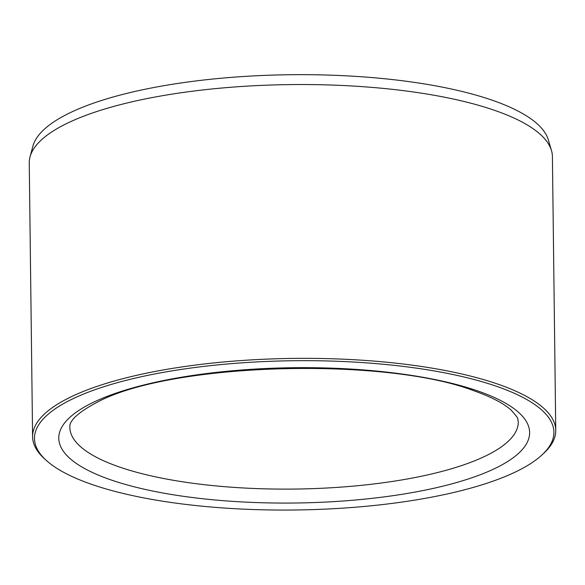<?xml version="1.0" encoding="UTF-8"?>
<svg xmlns="http://www.w3.org/2000/svg" width="585" height="585" viewBox="0 0 585 585"><rect width="100%" height="100%" fill="white"/><g stroke="black" fill="none" stroke-linecap="round" stroke-linejoin="round"><path stroke-width="0.88" d="M542.215 454.728L543.977 453.082A261.597 75.172 179.3 0 0 555.75 430.377L552.408 156.568A261.597 75.172 179.3 0 0 551.487 150.542L548.357 139.91A258.592 74.31 179.3 0 0 392.74 79.604A258.592 74.31 179.3 0 0 129.022 92.847A258.592 74.31 179.3 0 0 32.884 146.206L30.025 156.912A261.597 75.172 179.3 0 0 29.25 162.966L32.592 436.776A261.597 75.172 179.3 0 0 44.921 459.174L46.72 460.783A259.725 74.639 179.3 0 0 295.103 509.996A259.725 74.639 179.3 0 0 542.215 454.728A259.725 74.639 179.3 0 0 440.468 372.053A259.725 74.639 179.3 0 0 131.808 378.934A259.725 74.639 179.3 0 0 46.72 460.783M555.75 430.377A261.597 75.172 179.3 0 0 406.984 364.484A261.597 75.172 179.3 0 0 130.616 376.74A261.597 75.172 179.3 0 0 32.592 436.776M551.487 150.542A261.597 75.172 179.3 0 0 394.056 89.534A261.597 75.172 179.3 0 0 127.274 102.931A261.597 75.172 179.3 0 0 30.025 156.912M477.923 390.999A235.441 67.655 179.3 0 0 74.851 413.251A235.441 67.655 179.3 0 0 329.808 501.85A235.441 67.655 179.3 0 0 477.923 390.999M69.856 427.364A224.223 64.43 179.3 0 0 294.847 489.06A224.223 64.43 179.3 0 0 518.273 421.887L517.732 418.97C518.595 418.992 516.46 416.11 511.341 410.326C504.211 403.65 491.802 397.156 474.113 390.853C387.767 357.377 175.961 361.918 99.223 401.142C78.756 411.84 68.971 420.586 69.856 427.364"/></g></svg>
